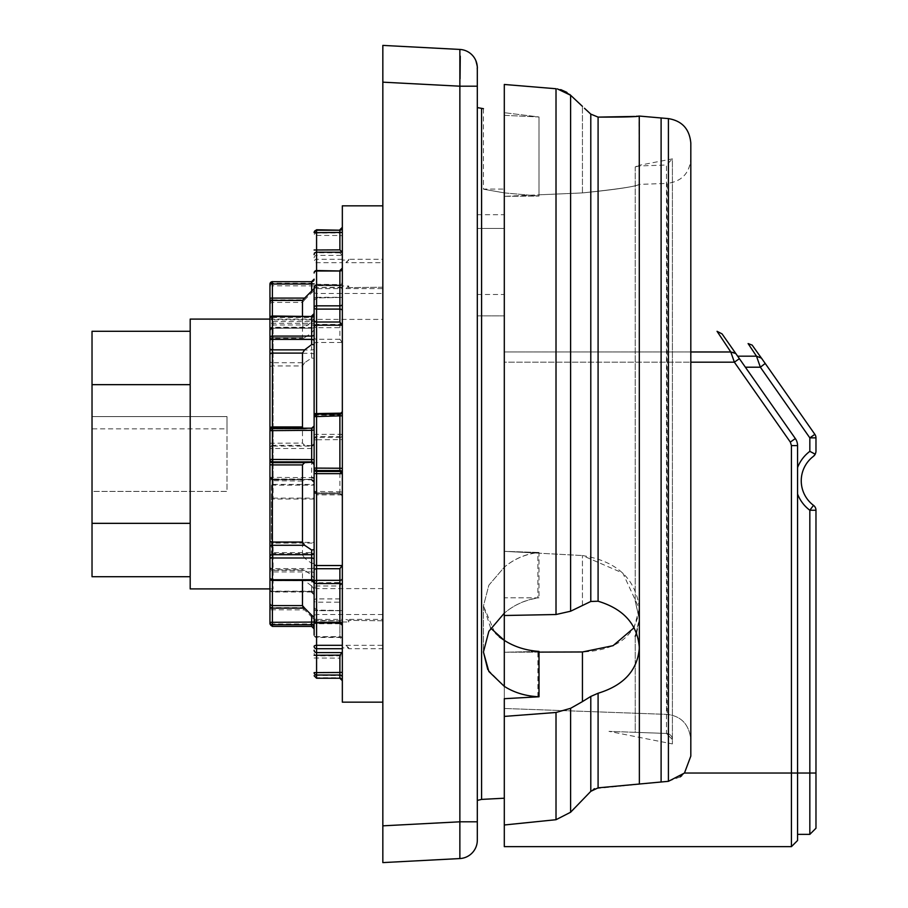 <?xml version="1.0" encoding="UTF-8"?>
<svg xmlns="http://www.w3.org/2000/svg" width="908" height="908" viewBox="0 0 908 908"><rect width="100%" height="100%" fill="white"/><g stroke="black" fill="none" stroke-linecap="round" stroke-linejoin="round"><path stroke-width="0.68" stroke-dasharray="4.54 3.41" d="M273.081 552.631L271.481 553.528L271.481 499.003L273.081 498.106L273.081 324.973L314.123 324.973L314.123 319.094L314.123 321.534L314.123 319.888L271.481 319.888L273.081 321.534L273.081 484.407L271.481 485.144L271.481 543.109L273.081 542.36L273.081 588.906L273.081 552.631L314.123 552.631L314.123 553.528L314.123 494.372L316.574 494.86L316.574 678.242M190.192 588.906L190.192 319.094M314.123 319.094L269.948 319.094M273.081 498.106L314.123 498.106L314.123 552.631M273.081 484.407L314.123 484.407L314.123 543.109L314.123 498.106M314.123 272.99A2.452 1.646 180 0 1 316.574 271.344L316.574 285.078L314.123 287.53A2.452 1.827 0 0 1 316.574 285.702L316.574 285.078A2.452 2.452 0 0 0 314.123 287.53A2.452 1.839 180 0 1 316.574 285.691L316.574 324.428A2.452 1.419 180 0 0 314.123 325.847A2.452 1.827 180 0 0 316.574 327.674L316.574 434.33L314.123 434.569L314.123 439.915A2.452 2.452 180 0 1 316.574 437.463L339.887 437.463L339.887 491.784L342.339 492.204L342.339 496.279L342.316 494.86L339.887 492.908L339.887 493.827L339.887 491.784L314.123 491.376A2.452 2.452 0 0 0 316.574 493.827L314.123 490.445L314.123 491.376L314.123 484.407L314.123 543.109L271.481 543.109M314.123 324.973L314.123 317.494L314.123 324.973M314.123 319.888L314.123 317.494L271.481 317.494L271.481 319.888M269.948 285.668A2.452 2.429 0 0 1 272.4 283.239L272.4 285.804L269.948 285.668L269.948 299.731L272.4 299.867L272.4 328.219A2.452 1.793 0 0 0 269.948 330.047L269.948 448.552A2.452 2.452 180 0 1 272.4 446.1L272.4 448.473L269.948 448.552L269.948 476.598A2.452 2.452 0 0 0 272.4 479.049L269.948 476.598L269.948 592.039L269.948 330.047A2.452 1.827 0 0 1 272.4 328.219L272.4 327.595L272.4 328.253L311.671 328.219A2.452 1.827 180 0 0 314.123 326.392L314.123 287.53M339.887 678.242L339.887 658.118L342.339 655.769L342.316 623.331L339.887 623.739L339.887 637.007A2.452 1.998 0 0 1 342.339 639.016L342.339 582.505L316.574 582.788A2.452 1.555 180 0 1 314.123 581.234L314.123 621.276A2.452 2.054 180 0 0 316.574 623.331L342.316 623.331L316.574 622.922L316.574 614.512L382.836 614.512L382.836 588.6L382.836 620.8L348.786 620.357L345.948 619.404L382.836 619.404M342.316 494.86L316.574 494.86L316.574 492.908L340.012 492.908L316.574 492.908A2.452 2.452 0 0 1 314.123 490.456L314.123 494.372M342.339 287.2L316.574 287.643A2.452 2.009 180 0 0 314.123 289.663A2.452 1.056 0 0 1 316.574 288.596L316.574 287.2A2.452 2.452 0 0 0 314.123 289.663L314.123 299.141A2.452 1.827 0 0 1 316.574 297.325L316.574 285.702L339.887 285.702L339.887 285.078L339.887 285.691A2.452 1.839 0 0 0 342.339 283.852L342.339 297.154L342.339 286.009L348.786 286.009L345.948 288.596L348.786 287.643L382.836 287.2L382.836 319.4L316.574 319.4L314.123 320.887L314.123 317.494M382.836 262.684L382.836 259.279L348.786 259.279L345.948 262.684L382.836 262.684L382.836 293.488L316.574 293.488L314.123 292.853L314.123 320.887M269.948 330.047A2.452 2.452 0 0 1 272.4 327.595L311.671 327.595L311.671 328.219L272.4 328.253L272.4 350L311.671 350L311.671 328.253A2.452 1.793 0 0 0 314.123 326.46L314.123 325.132L311.671 327.595L311.671 332.907L304.634 337.64L272.4 337.64A2.452 1.827 180 0 0 269.948 339.456M269.948 360.896A2.452 1.827 180 0 0 272.4 362.723L272.4 446.1L311.671 446.1L314.123 443.399L314.123 344.609M314.123 443.399L314.123 448.393L311.671 448.473L311.671 446.1A2.452 2.452 0 0 0 314.123 443.649M302.466 554.89L302.466 481.07L304.634 479.049L272.4 479.049L311.671 479.424L272.4 479.799A2.452 2.452 180 0 1 269.948 477.347L311.671 477.687L311.671 448.473L272.4 448.473L272.4 554.89L302.466 554.89L304.634 558.136L272.4 558.136L272.4 591.494L311.671 591.494L311.671 571.927A2.452 1.68 0 0 1 314.123 573.606L314.123 473.431M314.123 593.446L314.123 592.822A2.452 1.646 0 0 0 311.671 591.176L311.671 591.494A2.452 1.952 0 0 1 314.123 593.446M314.123 589.235L311.671 585.966L311.671 591.176L272.4 591.176L272.4 623.989L311.671 623.989L311.671 616.986L314.123 619.301L314.123 592.822M269.948 577.953A2.452 1.827 180 0 0 272.4 579.781L272.4 570.337L272.4 579.781L311.671 579.781A2.452 1.827 0 0 1 314.123 581.608L314.123 615.147L316.574 614.512M314.123 549.646L314.123 559.476M314.123 425.75L314.123 464.351M311.671 322.034L314.123 318.765L314.123 315.178A2.452 1.646 180 0 1 311.671 316.824L272.4 316.824L272.4 327.289L304.634 327.289L311.671 322.034L311.671 316.007M273.081 542.36L314.123 542.36M273.081 321.534L314.123 321.534M269.948 315.961L271.481 317.494L271.481 323.327L314.123 323.327M271.481 323.327L273.081 324.973M271.481 485.144L314.123 485.144M304.634 327.289L302.988 328.106L272.4 328.106L272.4 327.289A2.452 1.646 180 0 0 269.948 328.934L269.948 329.683A2.452 2.009 180 0 1 272.4 327.663L272.4 316.007M311.671 580.405L311.671 575.093L304.634 570.36L272.4 570.36L272.4 569.736L272.4 570.337A2.452 1.85 0 0 1 269.948 568.476L269.948 568.544A2.452 1.827 0 0 0 272.4 570.36L302.466 570.337L302.466 580.405M269.948 623.853A2.452 2.452 180 0 0 272.4 626.304L272.4 623.989L269.948 623.853L269.948 609.79L304.634 609.915L311.671 616.986M345.948 262.684L348.786 260.097L342.339 260.097L342.339 262.684L342.339 227.306L342.316 284.669L316.574 284.261A2.452 1.646 180 0 0 314.123 285.906L272.4 285.804L272.4 299.867L304.634 299.867L311.671 292.796L311.671 283.239A2.452 2.429 0 0 0 314.123 280.81M304.634 299.867L302.466 302.409L272.4 302.409A2.452 2.418 0 0 0 269.948 304.827M269.948 339.524A2.452 1.85 0 0 1 272.4 337.663L302.466 337.663L302.466 302.409M302.466 337.663L303.079 338.264L272.4 338.264L269.948 340.716M302.988 338.264L304.634 337.64M314.123 355.13A2.452 1.827 180 0 0 311.671 353.303L272.4 353.303A2.452 1.827 0 0 1 269.948 351.487A2.452 1.476 0 0 1 272.4 350L272.4 362.723L304.634 362.723L311.671 357.99L311.671 350A2.452 1.476 0 0 0 314.123 348.524M304.634 362.723L302.466 365.947L272.4 365.947A2.452 1.407 0 0 0 269.948 367.354M269.948 443.252L302.466 443.081L302.466 365.947M302.466 443.081L304.634 445.363L272.4 445.363A2.452 2.452 0 0 0 269.948 447.814M311.671 445.737L304.634 445.363M314.123 566.967A2.452 1.646 0 0 1 311.671 568.612L311.671 571.927L272.4 571.927A2.452 1.68 180 0 1 269.948 570.258A2.452 1.646 180 0 1 272.4 568.612L311.671 568.612L311.671 563.403L304.634 558.136M304.634 570.36L302.466 570.337L303.068 569.736L272.4 569.736L269.948 567.284M304.634 428.951L272.4 428.951L269.948 431.402A2.452 2.452 180 0 1 272.4 428.951L272.4 428.201L272.4 428.951L304.634 428.951L311.671 428.201M304.509 428.951L302.886 428.201M302.988 328.106L302.466 316.007M314.123 290.742L311.671 292.796M311.671 332.907L314.123 329.615M314.123 358.354L311.671 357.99M314.123 481.989L311.671 479.424M311.671 563.403L314.123 563.391M269.948 605.159A2.452 2.452 180 0 0 272.4 607.6L302.466 607.6L304.634 609.915M302.466 607.6L302.909 579.894L272.4 579.894L269.948 577.443M269.948 578.317A2.452 2.009 180 0 0 272.4 580.337L302.466 580.337L304.634 580.711L311.671 585.966M311.671 575.093L314.123 578.385M314.123 426.011L311.671 428.576M314.123 499.003L271.481 499.003M271.481 553.528L314.123 553.528M190.192 523.337L190.192 384.663L190.192 523.337L92.026 523.337L92.026 576.705M190.192 384.663L190.192 331.295L190.192 384.663L92.026 384.663L92.026 523.337M92.026 331.295L92.026 384.663M227 428.848L227 416.579L92.026 416.579L227 416.579L227 491.421L92.026 491.421L92.026 416.579L92.026 491.421L227 491.421L227 428.848L92.026 428.848M342.339 259.279L316.574 259.279A2.452 2.361 180 0 0 314.123 261.629A2.452 1.056 180 0 0 316.574 262.684L316.574 293.488M382.836 293.488L382.836 319.4M382.836 287.2L348.786 287.643L348.786 286.009M348.786 259.279L348.786 260.097M345.948 645.316L382.836 645.316L382.836 648.721L348.786 648.721L345.948 645.316L348.786 647.903L342.339 647.903L342.339 645.316L342.339 680.694L342.339 655.769M348.786 648.721L348.786 647.903M382.836 620.8L348.786 620.357L348.786 621.991L345.948 619.404M382.836 259.279L382.836 287.643M382.836 645.316L382.836 614.512M382.836 648.721L382.836 620.357M342.339 205.832L342.339 702.168M342.339 433.967L342.339 435.011A2.452 2.452 0 0 1 339.887 437.463L342.339 433.967L342.339 283.852A2.452 1.827 180 0 1 339.887 285.702L316.574 285.691L316.574 270.539L316.574 271.344L339.887 271.344L339.887 270.539M342.339 492.204L342.339 435.011M342.339 582.505L342.339 495.223M342.339 639.016L342.339 638.29A2.452 1.646 0 0 0 339.887 636.656L316.574 636.656A2.452 1.646 0 0 1 314.123 635.01A2.452 1.998 180 0 0 316.574 637.007L339.887 637.007L339.887 598.905L316.574 598.905A2.452 1.646 180 0 0 314.123 600.551A2.452 1.623 180 0 0 316.574 602.163L339.887 602.163A2.452 1.623 0 0 1 342.339 603.786M342.339 623.535L342.339 638.29M314.123 618.337A2.452 2.452 0 0 0 316.574 620.8L316.574 620.357A2.452 2.009 0 0 1 314.123 618.337A2.452 1.056 180 0 0 316.574 619.404L316.574 620.8L342.339 620.8L342.339 619.404L342.339 647.903M342.339 620.8L316.574 620.357L316.574 610.051L316.574 622.922L314.123 620.47A2.452 1.827 180 0 0 316.574 622.298L339.887 622.298A2.452 1.827 0 0 1 342.339 624.114L342.339 620.357M342.339 624.114L342.339 411.721L342.316 413.14L339.887 415.092L316.574 415.092L316.574 414.173L314.123 417.555A2.452 2.452 180 0 1 316.574 415.092L340.012 415.092L339.887 414.173M342.339 284.465L342.339 412.777M342.339 286.009L342.339 260.097M382.836 206.184L382.836 702.168L382.836 206.184M382.836 45.4L382.836 862.6L461.343 858.423M477.313 821.808L459.868 821.808L459.868 858.559A18.41 18.41 0 0 0 477.313 840.184L477.313 67.816M459.868 49.441L460.254 56.16M460.05 78.78L459.868 86.192L477.313 86.192M477.313 454L477.313 800.413L477.313 454M481.581 108.676L481.581 799.403M487.778 669.571L504.303 686.369L504.303 640.367L504.303 708.478L504.303 196.344L504.303 551.338L537.911 552.45C525.21 554.118 514.007 559.022 504.303 567.171L504.303 613.161C514.28 604.762 525.857 599.666 539.011 597.861L504.303 597.793L504.303 115.339L539.011 116.973L504.303 112.694L539.011 116.973L504.303 115.339L504.303 84.467L504.303 597.793L537.911 597.85C525.153 599.87 513.951 604.978 504.303 613.161L488.856 631.31L483.453 652.058L483.453 605.942L488.856 585.206L504.303 567.171C514.337 558.817 525.902 553.925 539.011 552.484L539.011 597.861M504.303 686.369C513.951 692.543 525.153 696.027 537.911 696.833L504.303 698.695L504.303 846.642M490.695 628.132L483.453 605.942L495.132 633.285M537.911 552.45L537.911 553.142L582.437 555.537L504.303 551.338L504.303 567.171L488.856 585.206L483.453 605.942L483.453 651.955M504.303 597.793L504.303 615.51L504.303 597.793M590.79 601.471L598.088 601.221L598.088 117.109L590.79 114.113L590.79 601.471L570.61 611.22L556.014 614.523L504.303 615.51L504.303 84.467M539.011 552.484L504.303 551.338L537.911 553.142L537.911 597.85M495.28 633.432L499.377 636.996M537.911 696.833L537.911 651.433L504.303 652.239L582.437 651.967C616.623 650.389 635.577 636.27 639.266 609.609L639.266 620.164L635.203 636.304L635.203 732.325L608.973 731.36L635.203 732.325L635.203 636.304L639.277 619.233L639.277 647.483L639.277 619.233M504.303 640.367C514.007 646.644 525.21 650.332 537.911 651.433M504.303 716.412L556.014 712.474L570.61 708.319L582.437 701.612L582.437 651.967M570.61 708.319L570.61 812.24L556.014 819.708L504.303 824.986M668.413 118.608L668.413 781.323L594.672 788.712M668.413 781.323L680.194 776.896M681.76 775.67L684.473 773.026L791.424 773.026L791.424 445.601L790.323 442.082L795.34 438.564L735.423 353.076M592.345 790.017L574.265 808.37M593.616 789.222L592.697 789.767M639.368 784.001L639.368 116.065M661.103 117.972L661.103 781.992M684.473 773.026L690.818 756.103L690.818 739.793C689.24 724.539 681.34 716.072 667.13 714.392L504.303 708.478L667.13 714.392C681.34 716.072 689.24 724.539 690.818 739.793L690.818 351.975L504.303 351.975C504.303 324.644 504.303 324.644 504.303 351.975L504.303 362.179L504.303 351.975L690.818 351.975M737.659 356.186L739.396 358.66L734.368 362.179L504.303 362.179L504.303 708.478L504.303 362.179L690.818 362.179M504.303 192.882L504.303 189.091L504.303 192.882L539.011 196.06L539.011 194.823L582.437 192.916L504.303 196.344L539.011 194.823L539.011 116.973L539.011 196.06L504.303 192.882C476.7 188.013 476.7 188.013 504.303 192.882C476.7 188.013 476.7 188.013 504.303 192.882L504.303 112.694L504.303 192.882M504.303 567.171L504.303 615.51M504.303 228.419L504.303 315.859L504.303 228.419L477.313 228.419L477.313 214.731L477.313 315.859L477.313 228.419L477.438 235.774L477.313 228.419L504.303 228.419M504.303 315.859L504.303 294.487L504.303 315.859L477.313 315.859L477.313 294.487L477.313 315.859L504.303 315.859M477.313 255.148L477.313 273.558L477.313 255.148M477.313 235.774L477.313 246.817L477.313 235.774M477.313 253.264L477.438 267.066L477.313 253.264M477.313 273.512L477.438 287.314L477.313 273.512M477.313 251.312L477.438 248.247L477.313 251.312M477.313 261.288L477.438 264.353L477.313 261.288M477.313 268.189L477.438 264.353L477.313 268.189M477.313 248.247L477.438 252.083L477.313 248.247M477.313 245.183L477.438 243.65L477.313 245.183M477.438 246.363L477.438 245.444L477.438 246.363M477.438 232.561L477.438 233.935L477.438 232.561M539.011 652.114L504.303 652.239L539.011 651.411M636.587 633.273L639.266 620.164L639.266 609.609M639.277 609.098L639.266 620.164L639.277 608.201L639.277 618.768L635.203 601.028L639.277 618.768L639.277 608.201M639.266 607.69C635.566 578.51 616.623 561.121 582.437 555.537L622.831 573.096L639.277 608.655L634.068 627.757M582.437 192.916C616.157 189.511 635.101 186.662 639.243 184.392C637.121 186.276 618.189 189.125 582.437 192.916C616.157 189.511 635.101 186.662 639.243 184.392C637.121 186.276 618.189 189.125 582.437 192.916L582.437 106.361L582.437 192.916M639.277 619.211L639.277 608.655L639.277 619.211L635.203 601.028L639.266 618.62L639.266 646.882C637.178 624.114 623.455 608.893 598.088 601.221M639.277 619.665L639.277 618.768M636.61 633.341L639.266 620.539L639.266 648.789C637.189 670.706 623.455 685.517 598.088 693.247L590.79 696.436L582.437 701.612M569.656 94.398L566.853 92.355M560.747 89.62L557.33 88.893M590.79 114.113L584.48 108.279M639.277 619.143L639.266 646.882M639.266 648.789L639.277 647.393M690.818 158.877L690.818 739.793L690.818 158.877C689.478 173.383 681.579 181.566 667.13 183.405L667.13 714.392L667.13 183.405L639.277 184.381L639.277 165.96L666.483 165.006L666.495 733.46A6.14 6.14 0 0 1 672.408 739.589L672.408 743.913L608.973 731.36L672.408 743.913L672.408 739.589L666.495 733.46A6.14 6.14 0 0 1 672.408 739.589L666.495 733.46L635.203 732.325L666.495 733.46L666.483 165.006L672.408 158.877L672.408 743.913L672.408 158.877L639.277 165.313L639.266 116.054L639.266 165.313L635.203 166.913L635.203 601.028L635.203 166.913L639.277 165.313L639.028 116.076M638.46 116.122L637.416 116.213M636.236 116.303L634.544 116.44M635.203 166.913C640.639 165.653 640.639 165.653 635.203 166.913C640.639 165.653 640.639 165.653 635.203 166.913M666.495 733.46L608.973 731.36L666.495 733.46M504.303 196.344L539.011 196.06L504.303 196.344M730.463 351.475L734.368 362.179L790.323 442.082M734.254 352.27L730.804 351.975M739.396 358.66L795.34 438.564A12.269 12.269 180 0 1 797.565 445.601L797.565 467.586L797.565 445.601L791.424 445.601M812.354 452.649L809.834 451.355A36.808 36.808 180 0 0 797.565 467.586L797.565 494.02A36.808 36.808 180 0 0 809.834 510.251L813.511 505.347A30.679 30.679 0 0 1 813.511 456.27M797.565 840.513L797.565 773.026L815.974 773.026L815.974 776.612M765.387 363.688L760.359 367.207L809.834 437.86L815.974 437.86L815.974 451.355L815.259 454.216M748.113 343.576L756.5 356.186L761.528 358.172M756.5 356.186L760.359 367.207L745.377 367.207M765.206 363.438L762.289 359.273M797.565 467.586L797.565 494.02M815.974 510.251L809.834 510.251L809.834 834.373M815.021 454.079L813.023 453.001M342.339 342.77L339.887 339.286L339.887 285.691L339.887 297.325L342.339 297.154M314.123 300.4L316.574 297.949L342.316 297.393L316.574 297.949L316.574 297.325L339.887 297.325M314.123 439.915L316.574 439.756L316.574 493.827L339.887 493.827L316.574 493.827A2.452 2.452 0 0 1 314.123 491.376M342.339 680.228A2.452 2.452 0 0 0 339.887 677.788L316.574 677.788A2.452 2.452 180 0 1 314.123 675.336L342.339 675.597M382.836 588.6L316.574 588.6L314.123 587.113M342.339 621.991L348.786 621.991M339.887 622.922L339.887 610.675L342.339 610.846M342.339 255.477L339.887 252.867L339.887 235.524L314.123 235.388A2.452 2.418 180 0 1 316.574 232.97L316.574 262.684L342.339 262.684M314.123 286.724A2.452 2.054 0 0 1 316.574 284.669L341.714 285.078L316.574 285.078L339.887 285.078L342.339 282.626M314.123 607.6L316.574 610.051L342.316 610.607L316.574 610.607A2.452 1.895 0 0 1 314.123 608.712M342.316 582.788L339.887 585.989L316.574 585.989A2.452 1.646 180 0 0 314.123 587.635M269.948 559.782A2.452 1.646 0 0 1 272.4 558.136L272.4 554.89A2.452 1.612 0 0 1 269.948 553.29M302.466 481.07L269.948 480.638M311.671 281.605L311.671 283.239L272.4 283.239L272.4 281.605M314.123 482.25A2.452 2.452 0 0 0 311.671 479.799L311.671 477.687M272.4 591.494L272.4 591.176A2.452 1.646 180 0 1 269.948 589.542A2.452 1.952 180 0 0 272.4 591.494M269.948 579.066A2.452 1.646 0 0 0 272.4 580.711L304.634 580.711M311.671 626.395L311.671 623.989L314.123 624.114M314.123 628.756A2.452 2.452 0 0 0 311.671 626.304L272.4 626.395M272.4 316.018L272.4 316.824A2.452 1.646 0 0 0 269.948 318.458M316.574 319.4L316.574 288.596L342.339 288.596M345.948 288.596L382.836 288.596M342.339 287.643L316.574 287.643L316.574 297.393A2.452 1.895 180 0 0 314.123 299.288M382.836 82.163L459.868 86.192L459.868 821.808L382.836 825.837M582.437 605.182L582.437 555.537L582.437 605.182M556.014 819.708L556.014 712.474M791.424 846.642L791.424 773.026L797.565 773.026M556.014 614.523L556.014 88.746M570.61 95.249L570.61 611.22M598.088 693.247L598.088 787.849M639.277 620.028L639.277 648.278M590.79 791.345L590.79 696.436M809.834 451.355L809.834 437.86L814.862 434.342M342.339 323.01A2.452 1.419 0 0 1 339.887 324.428L316.574 324.428L316.574 327.674L339.887 327.674A2.452 1.827 180 0 1 342.339 329.49M339.887 339.286L316.574 339.286A2.452 1.827 180 0 1 314.123 337.458M314.123 343.814A2.452 1.351 180 0 1 316.574 342.464L342.316 342.464M342.316 434.33L316.574 434.33L316.574 439.756L342.339 439.597M314.123 438.995A2.452 2.452 180 0 1 316.574 436.544L339.887 436.544M339.887 623.739L316.574 623.739A2.452 1.646 0 0 1 314.123 622.094M314.123 653.363A2.452 2.44 180 0 0 316.574 655.803L342.316 655.803M314.123 657.994L339.887 658.118M316.574 588.6L316.574 619.404L342.339 619.404M314.123 608.859A2.452 1.827 180 0 0 316.574 610.675L339.887 610.675M339.887 284.261L339.887 271.344A2.452 1.646 180 0 0 342.339 269.71M339.887 229.758L339.887 232.97L316.574 232.97L316.574 229.758M342.339 235.649L339.887 235.524L339.887 232.97A2.452 2.418 0 0 0 342.339 230.553M339.887 252.867L314.123 252.73M314.123 257.804A2.452 2.406 180 0 1 316.574 255.398L342.316 255.398M339.887 585.989L339.887 598.905A2.452 1.646 0 0 0 342.339 597.26M342.339 496.279A2.452 2.452 0 0 0 339.887 493.827L341.885 494.86M269.948 588.906L273.081 588.906L269.948 592.039M269.948 477.347A2.452 2.452 0 0 0 272.4 479.799L311.671 479.799M311.671 591.993L272.4 591.993A2.452 2.452 0 0 1 269.948 589.542M269.948 330.557L272.4 328.106L302.909 328.106M477.313 214.731L504.303 214.731M477.313 294.487L504.303 294.487M483.453 108.688L483.453 189.091L504.303 189.091M314.123 635.01A2.452 2.452 0 0 0 316.574 637.461L339.887 637.461L342.339 639.913"/><path stroke-width="1.36" d="M269.948 319.094L190.192 319.094L190.192 588.906L269.948 588.906M314.123 581.234L314.123 543.109M314.123 621.276L314.123 292.853M314.123 635.01L314.123 622.094L314.123 635.01M314.123 439.915L314.123 484.407M314.123 324.973L314.123 434.569M302.886 428.201L302.466 426.93L272.4 426.93L272.4 353.11L302.466 353.11L304.634 349.864L272.4 349.864L272.4 300.4L302.466 300.4L304.634 298.085L272.4 298.085L272.4 284.011L311.671 284.011L311.671 291.014L314.123 288.699L314.123 317.494L314.123 289.663M314.123 299.141L314.123 287.53M314.123 325.132L314.123 326.392M314.123 315.178L314.123 326.46M342.339 565.23L339.887 568.714L339.887 583.572L316.574 583.572A2.452 1.419 0 0 1 314.123 582.153A2.452 1.827 0 0 1 316.574 580.326L316.574 473.67L314.123 473.431L314.123 448.393M314.123 593.446L314.123 573.606M314.123 619.301L314.123 628.847L314.123 617.258L311.671 615.204L311.671 626.395L272.4 626.395L272.4 624.761L311.671 624.761A2.452 2.429 180 0 1 314.123 627.19M314.123 615.147L314.123 617.258M314.123 581.608L314.123 559.476A2.452 1.476 180 0 0 311.671 558L311.671 579.747L272.4 579.747L272.4 545.277L304.634 545.277L302.466 542.053L272.4 542.053L272.4 464.919L302.466 464.919L304.634 462.637L272.4 462.637L272.4 461.9L311.671 461.9L314.123 464.601L314.123 549.646L311.671 550.01L311.671 558L272.4 558A2.452 1.476 0 0 1 269.948 556.513L269.948 430.653L311.671 430.313L311.671 461.9A2.452 2.452 180 0 1 314.123 464.351L314.123 464.601M314.123 425.75A2.452 2.452 180 0 1 311.671 428.201L314.123 426.011L314.123 344.609L311.671 344.597L304.634 349.864M314.123 288.699L314.123 318.765M269.948 299.731L269.948 609.79M269.948 329.683L269.948 284.147L272.4 284.011L272.4 281.696L311.671 281.696L272.4 281.696A2.452 2.452 180 0 0 269.948 284.147L269.948 285.668M314.123 459.607L269.948 459.448A2.452 2.452 0 0 0 272.4 461.9L272.4 428.201A2.452 2.452 0 0 0 269.948 430.653L269.948 328.934M269.948 568.544L269.948 556.513A2.452 1.827 180 0 1 272.4 554.697L311.671 554.697A2.452 1.827 0 0 0 314.123 552.87M269.948 623.853L269.948 568.476M314.123 622.071L269.948 622.332A2.452 2.429 0 0 0 272.4 624.761L272.4 608.133L304.634 608.133L311.671 615.204M304.634 608.133L302.466 605.591L272.4 605.591L272.4 579.747A2.452 1.793 0 0 1 269.948 577.953A2.452 2.452 0 0 0 272.4 580.405L311.671 580.405L314.123 582.868M302.466 580.405L302.466 605.591M311.671 462.263L304.634 462.637M302.466 464.919L302.466 542.053M304.634 545.277L311.671 550.01M302.466 353.11L302.466 426.93M302.466 300.4L302.466 316.007M311.671 291.014L304.634 298.085M190.192 523.337L92.026 523.337L92.026 331.295L190.192 331.295M190.192 576.705L92.026 576.705L92.026 523.337M190.192 384.663L92.026 384.663M382.836 702.168L342.339 702.168L342.339 205.832L382.836 205.832M476.019 61.052A18.41 18.41 0 0 1 476.064 61.154A18.41 18.41 0 0 1 477.313 67.816L477.313 821.808L459.868 821.808L459.868 858.559L382.836 862.6L382.836 45.4L459.868 49.441L382.836 45.4M475.86 60.654C478.403 70.313 476.904 66.602 477.313 69.383L477.313 86.192L459.868 86.192L459.868 49.441A18.41 18.41 0 0 1 475.894 60.734M460.254 56.16L460.05 78.78M477.313 67.816A18.41 18.41 0 0 0 459.868 49.441L461.343 49.577M477.313 821.808L477.313 840.184A18.41 18.41 0 0 1 459.868 858.559M481.581 108.676L481.581 799.403L477.313 800.413M504.303 112.694C476.689 107.507 476.689 107.507 504.303 112.694C476.689 107.507 476.689 107.507 504.303 112.694M487.778 669.571L483.453 652.058L488.856 671.489L504.303 686.369C514.28 692.69 525.857 696.164 539.011 696.776L504.303 698.695L504.303 824.986L556.014 819.708L570.61 812.24L590.79 791.345L598.088 787.849L668.413 781.323L684.473 773.026L690.818 756.103L690.818 143.055L690.818 351.975L730.804 351.975L735.82 353.564L795.34 438.564A12.269 12.269 0 0 1 797.565 445.601A12.269 12.269 180 0 0 795.34 438.564A12.269 12.269 0 0 1 797.565 445.601L797.565 840.513L791.424 846.642L791.424 773.026L684.473 773.026M504.303 567.171L504.303 613.161L488.856 631.31L483.453 651.955M499.377 636.996L504.303 640.367L490.695 628.132M557.33 88.893L570.61 95.249L582.437 106.361L570.61 95.249L570.61 611.22L556.014 614.523L504.303 615.51L504.303 686.369M570.61 611.22L590.79 601.471L598.088 601.221L598.088 117.109C623.455 117.155 637.178 116.803 639.266 116.054L639.368 784.001M504.303 615.51L504.303 84.467L556.014 88.746L504.303 84.467M791.424 846.642L504.303 846.642L504.303 824.986M680.194 776.896L681.76 775.67M574.265 808.37L570.61 812.24L570.61 708.319L556.014 712.474L504.303 716.412M594.672 788.712L593.616 789.222M661.103 781.992L661.103 117.972L639.368 116.065M634.068 627.757L613.07 645.679L582.437 651.967L582.437 701.612L570.61 708.319M504.303 640.367C514.337 646.791 525.902 650.469 539.011 651.411L539.011 652.114L582.437 651.967M539.011 652.114L539.011 696.776M582.437 701.612L590.79 696.436L598.088 693.247C623.455 685.517 637.178 670.706 639.266 648.789L639.266 646.882C637.189 624.114 623.455 608.893 598.088 601.221M636.61 633.341L635.203 636.304L636.587 633.273M584.48 108.279L590.79 114.113L598.088 117.109L634.544 116.44M570.61 95.249L569.656 94.398M566.853 92.355L560.747 89.62M639.028 116.076L638.46 116.122M637.416 116.213L636.236 116.303M690.818 351.975L730.804 351.975L717.048 331.306L730.804 351.975L734.368 362.179L739.396 358.66M735.423 353.076L734.254 352.27M791.424 445.556L790.323 442.082L795.34 438.564L737.659 356.186C725.798 339.24 725.798 339.24 737.659 356.186L736.002 353.814M797.565 773.026L797.565 445.601L791.424 445.601L791.424 773.026L809.834 773.026L809.834 834.373L797.565 834.373M735.82 353.564L722.076 333.917L717.048 331.306M797.565 467.586A36.808 36.808 0 0 1 809.834 451.355L815.259 454.216L813.511 456.27A30.679 30.679 180 0 0 813.511 505.347L809.834 510.251A36.808 36.808 0 0 1 797.565 494.02M813.511 456.27L814.555 455.283M814.578 455.249L815.021 454.079M815.259 454.216L815.94 451.968M815.974 451.355L815.974 437.86A6.14 6.14 180 0 0 814.862 434.342L809.834 437.86L760.359 367.207L765.206 363.438M814.862 434.342L765.387 363.688L814.862 434.342A6.14 6.14 -0 0 1 815.974 437.86L809.834 437.86L809.834 451.355M762.289 359.273L761.528 358.172L756.5 356.186L737.659 356.186L756.5 356.186L760.359 367.207L745.377 367.207M756.5 356.186L748.101 343.576L752.153 345.097L765.387 363.688M815.974 510.251L815.974 828.198L815.974 510.251A6.14 6.14 180 0 0 813.511 505.347A6.14 6.14 -0 0 1 815.974 510.251L809.834 510.251L809.834 773.026L815.974 773.026L815.974 510.251M813.023 453.001L812.354 452.649M342.339 652.523L339.887 655.133L339.887 672.476L314.123 672.612A2.452 2.418 0 0 0 316.574 675.03L316.574 580.326L339.887 580.326A2.452 1.827 0 0 0 342.339 578.51M342.339 645.316L316.574 645.316A2.452 1.056 0 0 0 314.123 646.371A2.452 2.361 0 0 0 316.574 648.721L342.339 648.721M314.123 620.47A2.452 1.839 0 0 0 316.574 622.309L339.887 622.309L339.887 622.922L316.574 622.922A2.452 2.452 0 0 1 314.123 620.47M339.887 414.173L316.574 414.173A2.452 2.452 0 0 0 314.123 416.624A2.452 2.452 180 0 1 316.574 414.173L339.887 414.173L342.339 411.721A2.452 2.452 180 0 1 339.887 414.173L339.887 468.244L314.123 468.085A2.452 2.452 0 0 0 316.574 470.537L316.574 229.758L314.123 232.221M314.123 416.624L342.339 415.796M342.339 268.984A2.452 1.998 180 0 1 339.887 270.993L316.574 270.539A2.452 2.452 0 0 0 314.123 272.99A2.452 1.998 0 0 1 316.574 270.993L339.887 270.993L339.887 305.837L316.574 305.837A2.452 1.623 0 0 0 314.123 307.449A2.452 1.646 0 0 0 316.574 309.095L339.887 309.095A2.452 1.646 180 0 1 342.339 310.74M342.339 252.231L339.887 249.882L339.887 230.212L316.574 230.212A2.452 2.452 0 0 0 314.123 232.664L342.339 232.403M342.339 304.214A2.452 1.623 180 0 1 339.887 305.837L339.887 322.011L342.339 325.495M342.339 468.403L339.887 468.244L339.887 471.456L342.339 474.033M269.948 608.269L272.4 608.133L272.4 605.591A2.452 2.418 0 0 1 269.948 603.173M314.123 581.54A2.452 1.793 180 0 0 311.671 579.747L311.671 580.405M269.948 547.104A2.452 1.827 0 0 1 272.4 545.277L272.4 542.053A2.452 1.407 0 0 1 269.948 540.646M269.948 464.748L272.4 464.919L272.4 462.637A2.452 2.452 180 0 1 269.948 460.186M314.123 429.983L311.671 430.313L311.671 428.201L272.4 428.201L272.4 426.93L269.948 427.362M269.948 354.71A2.452 1.612 0 0 1 272.4 353.11L272.4 349.864A2.452 1.646 180 0 1 269.948 348.218M314.123 314.554A2.452 1.952 180 0 1 311.671 316.506L272.4 316.007A2.452 2.452 0 0 0 269.948 318.458A2.452 1.952 180 0 1 272.4 316.506L311.671 316.506L311.671 336.074L272.4 336.074A2.452 1.68 180 0 0 269.948 337.742A2.452 1.646 0 0 0 272.4 339.388L311.671 339.388L311.671 344.597M314.123 334.394A2.452 1.68 180 0 1 311.671 336.074L311.671 339.388A2.452 1.646 180 0 1 314.123 341.033M269.948 302.841A2.452 2.452 180 0 1 272.4 300.4L272.4 298.085L269.948 298.21M314.123 279.244A2.452 2.452 180 0 1 311.671 281.696L311.671 284.011L314.123 283.886M311.671 477.687L314.123 478.017M382.836 825.837L459.868 821.808L459.868 86.192L382.836 82.163M668.413 781.323L668.413 118.608L661.103 117.972M639.266 646.882L639.266 648.789M590.79 114.113L590.79 601.471M556.014 614.523L556.014 88.746M598.088 787.849L598.088 693.247M590.79 696.436L590.79 791.345M556.014 712.474L556.014 819.708M790.323 442.082L734.368 362.179L690.818 362.179M342.339 672.351L339.887 672.476L339.887 678.242L316.574 678.242L316.574 675.03L339.887 675.03A2.452 2.418 180 0 1 342.339 677.447M339.887 655.133L314.123 655.27M314.123 650.196A2.452 2.406 0 0 0 316.574 652.602L342.316 652.602M342.339 584.99A2.452 1.419 180 0 0 339.887 583.572L339.887 622.309A2.452 1.839 180 0 1 342.339 624.148M339.887 568.714L316.574 568.714A2.452 1.827 0 0 0 314.123 570.542M314.123 564.186A2.452 1.351 0 0 0 316.574 565.536L342.316 565.536M342.316 473.67L316.574 473.67L316.574 470.537L339.887 470.537A2.452 2.452 180 0 1 342.339 472.989M314.123 469.005A2.452 2.452 0 0 0 316.574 471.456L339.887 471.456M314.123 413.628L341.885 413.14M314.123 326.766A2.452 1.555 0 0 1 316.574 325.212L342.316 325.212M314.123 320.365A2.452 1.646 0 0 0 316.574 322.011L339.887 322.011M314.123 254.637A2.452 2.44 0 0 1 316.574 252.197L342.316 252.197M314.123 250.006L339.887 249.882M342.339 227.772A2.452 2.452 180 0 1 339.887 230.212L316.574 229.758M272.4 281.605L269.948 284.056M272.4 626.395L269.948 623.944M311.671 428.201L272.4 428.201A2.452 2.452 0 0 0 269.948 430.653M311.671 281.605L314.123 279.153M311.671 479.799L314.123 482.25M311.671 591.993L314.123 594.445M311.671 626.395L314.123 628.847M311.671 316.007L314.123 313.555M483.453 108.688L477.313 107.587M504.303 798.211L481.581 799.403M668.413 118.608C682.056 120.855 689.513 129.004 690.818 143.055M809.834 834.373L815.974 828.244M316.574 678.242L314.123 675.779M339.887 229.758L342.339 227.306M339.887 270.539L342.339 268.087M339.887 622.922L342.339 625.374M339.887 678.242L342.339 680.694M341.885 494.86L342.339 496.279"/></g></svg>

